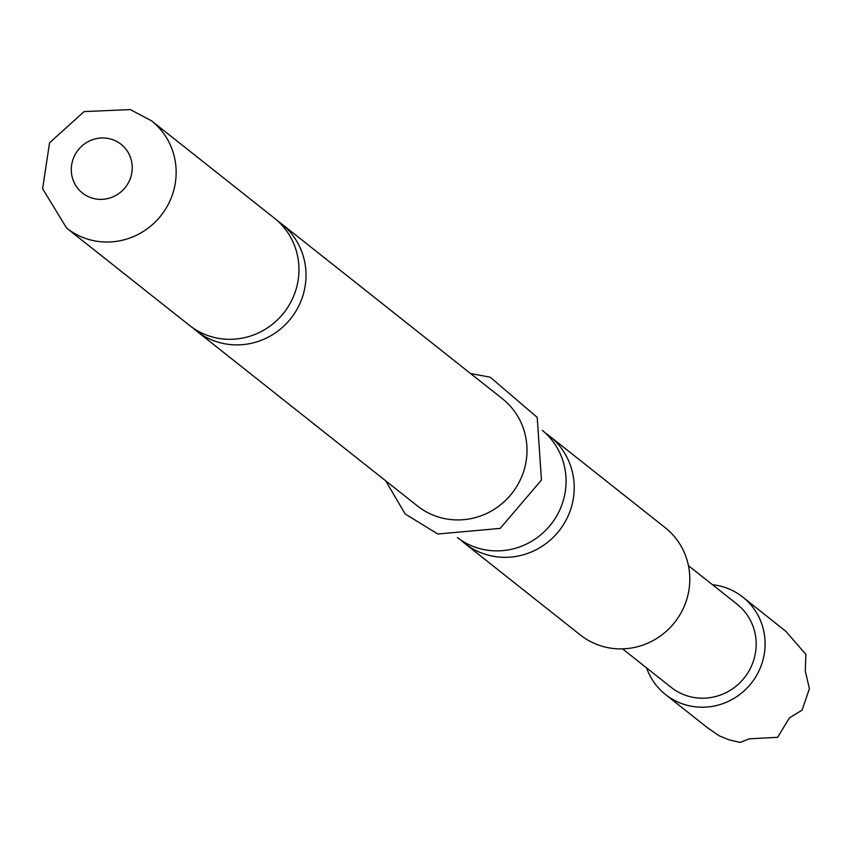 <?xml version="1.0" encoding="UTF-8"?>
<svg xmlns="http://www.w3.org/2000/svg" width="852" height="852" viewBox="0 0 852 852"><rect width="100%" height="100%" fill="white"/><g stroke="black" fill="none" stroke-linecap="round" stroke-linejoin="round"><path stroke-width="1.28" d="M151.56 120.856L274.365 218.133A68.394 66.211 128.4 0 1 295.271 291.842A68.394 66.211 128.4 0 1 209.943 336.252A68.394 66.211 128.4 0 1 189.432 325.357L66.626 228.08A68.394 66.211 -51.6 0 0 87.128 238.975A68.394 66.211 -51.6 0 0 167.631 205.556A68.394 66.211 -51.6 0 0 151.56 120.856L130.345 109.588L84.114 111.601L49.565 142.774L42.6 188.686L66.626 228.08M457.428 537.623A68.394 66.211 -51.6 0 0 477.045 547.825A68.394 66.211 -51.6 0 0 562.373 503.415A68.394 66.211 -51.6 0 0 542.351 430.398M712.485 584.717A62.175 60.194 128.4 0 1 724.104 587.156A62.175 60.194 128.4 0 1 742.752 597.06A62.175 60.194 128.4 0 1 757.364 674.06A62.175 60.194 128.4 0 1 684.177 704.434A62.175 60.194 128.4 0 1 665.54 694.54A62.175 60.194 128.4 0 1 646.593 667.904M665.54 694.54L707.085 727.448L718.939 735.723L728.79 739.77L740.037 742.411L749.27 738.833L777.642 737.31L789.335 717.991L802.094 710.121L809.4 688.64L805.31 671.078L805.875 654.379L785.863 631.343L742.752 597.06M193.053 328.031A68.394 66.211 -51.6 0 0 196.482 330.949A68.394 66.211 -51.6 0 0 216.994 341.833A68.394 66.211 -51.6 0 0 302.322 297.433A68.394 66.211 -51.6 0 0 281.416 223.714A68.394 66.211 -51.6 0 0 277.795 221.051M460.74 539.987A68.394 66.211 -51.6 0 0 464.681 543.374L580.276 634.932A68.394 66.211 -51.6 0 0 600.777 645.827A68.394 66.211 -51.6 0 0 681.28 612.407A68.394 66.211 -51.6 0 0 665.21 527.707L549.615 436.149A68.394 66.211 -51.6 0 0 545.418 433.093M464.681 543.374A68.394 66.211 -51.6 0 0 485.193 554.269A68.394 66.211 -51.6 0 0 570.52 509.858A68.394 66.211 -51.6 0 0 549.615 436.149M196.482 330.949L417.469 505.981A68.394 66.211 -51.6 0 0 437.971 516.876A68.394 66.211 -51.6 0 0 518.474 483.457A68.394 66.211 -51.6 0 0 502.403 398.747L281.416 223.714M688.437 565.675L737.087 604.206A53.058 51.365 128.4 0 1 749.558 669.917A53.058 51.365 128.4 0 1 687.106 695.839A53.058 51.365 128.4 0 1 671.195 687.394L622.546 648.862M111.74 139.345A31.087 30.097 -51.6 0 0 72.963 159.526A31.087 30.097 -51.6 0 0 91.782 197.983A31.087 30.097 -51.6 0 0 130.569 177.802A31.087 30.097 -51.6 0 0 111.74 139.345M470.602 373.559L490.209 377.18L537.207 417.384L541.446 480.027L500.199 528.4L437.8 534.002L405.147 513.937L385.668 480.794"/></g></svg>
